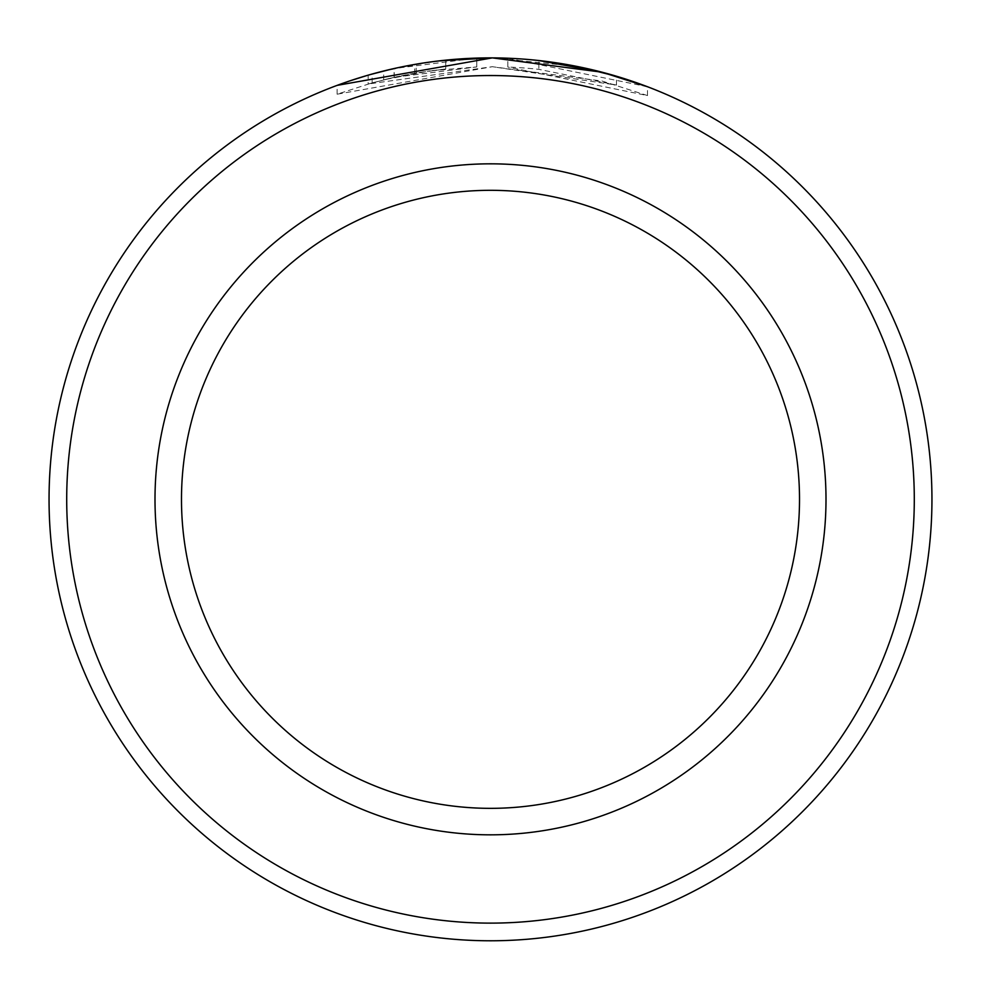 <?xml version="1.0" encoding="UTF-8"?>
<svg xmlns="http://www.w3.org/2000/svg" width="981" height="981" viewBox="0 0 981 981"><rect width="100%" height="100%" fill="white"/><g stroke="black" fill="none" stroke-linecap="round" stroke-linejoin="round"><path stroke-width="0.74" stroke-dasharray="4.91 3.68" d="M394.239 77.327L372.155 82.87L337.133 94.201L492.315 66.708L368.169 83.998L394.239 77.327L394.239 68.498L381.768 71.478M378.813 72.238L373.626 73.624M369.408 74.814L368.169 75.169L368.169 83.998M391.076 69.222L397.992 67.677M413.737 64.599L440.408 60.724M647.497 95.562L602.15 81.055L492.315 66.708L616.473 85.053L538.876 69.369A441.45 441.45 0 0 0 507.839 67.051L507.839 58.222L647.497 86.733L647.497 95.562L507.839 67.051L507.839 58.222A441.45 441.45 0 0 1 538.876 60.54L538.876 69.369L538.876 60.54M414.718 73.256A441.45 441.45 0 0 0 383.681 79.829L430.242 70.84L414.718 73.256L414.718 64.427L430.242 62.011L383.681 71A441.45 441.45 0 0 1 414.718 64.427M476.791 66.916L476.791 58.087L430.242 62.011L445.754 60.148L416.189 64.182L394.104 68.535L476.791 58.087L476.791 66.916L394.104 77.364L416.189 73.011L445.754 68.977L445.754 60.148L445.754 68.977L430.242 70.84L476.791 66.916M66.708 499.329A423.792 423.792 0 0 1 490.5 75.537A423.792 423.792 0 0 1 914.292 499.329A423.792 423.792 0 0 1 490.5 923.121A423.792 423.792 0 0 1 66.708 499.329M931.95 499.329A441.45 441.45 0 0 0 490.5 57.879A441.45 441.45 0 0 0 49.05 499.329A441.45 441.45 0 0 0 490.5 940.779A441.45 441.45 0 0 0 931.95 499.329M799.515 499.329A309.015 309.015 0 0 1 490.5 808.344A309.015 309.015 0 0 1 181.485 499.329A309.015 309.015 0 0 1 490.5 190.314A309.015 309.015 0 0 1 799.515 499.329A309.015 309.015 0 0 0 490.5 190.314A309.015 309.015 0 0 0 181.485 499.329M344.748 82.637L350.879 80.54M372.155 82.87L372.155 74.041L380.873 71.699M492.315 57.879L576.975 66.426M602.101 72.214L600.728 71.858M416.189 73.011L416.189 64.182M394.104 77.364L394.104 68.535M383.681 79.829L383.681 71M337.121 94.201L337.121 85.372M616.46 85.053L616.46 76.236"/><path stroke-width="1.47" d="M394.239 68.498L378.813 72.238M373.626 73.624L369.408 74.814M368.169 75.169L369.935 74.654M370.352 74.544L391.076 69.222M397.992 67.677L413.737 64.599M440.408 60.724L492.315 57.879L337.133 85.372L344.748 82.637M647.497 86.745L602.064 72.202L492.315 57.879M914.292 499.329A423.792 423.792 0 0 0 490.5 75.537A423.792 423.792 0 0 0 66.708 499.329A423.792 423.792 0 0 0 490.5 923.121A423.792 423.792 0 0 0 914.292 499.329M49.05 499.329A441.45 441.45 0 0 1 490.5 57.879A441.45 441.45 0 0 1 931.95 499.329A441.45 441.45 0 0 1 490.5 940.779A441.45 441.45 0 0 1 49.05 499.329M799.515 499.329A309.015 309.015 0 0 0 490.5 190.314A309.015 309.015 0 0 0 181.485 499.329A309.015 309.015 0 0 0 490.5 808.344A309.015 309.015 0 0 0 799.515 499.329M350.879 80.54L367.041 75.488M380.873 71.699L381.768 71.478M576.975 66.426L616.46 76.224L602.101 72.214M600.728 71.858L538.876 60.54M826.002 499.329A335.502 335.502 0 0 1 490.5 834.831A335.502 335.502 0 0 1 154.998 499.329A335.502 335.502 0 0 1 490.5 163.827A335.502 335.502 0 0 1 826.002 499.329"/></g></svg>

